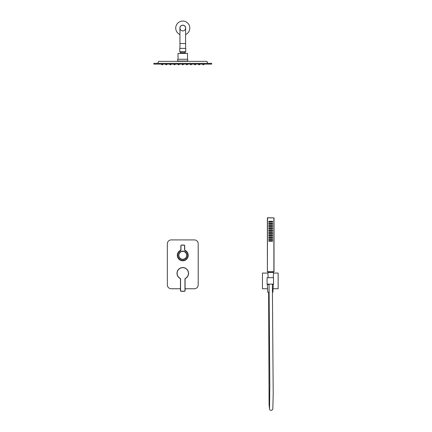 <?xml version="1.0" encoding="UTF-8"?>
<svg xmlns="http://www.w3.org/2000/svg" width="432" height="432" viewBox="0 0 432 432"><rect width="100%" height="100%" fill="white"/><g stroke="black" fill="none" stroke-linecap="round" stroke-linejoin="round"><path stroke-width="0.65" d="M180.581 250.403A5.4 5.4 0 0 0 177.973 257.807A5.4 5.4 0 0 0 185.517 259.988A5.4 5.4 0 0 0 184.966 250.403M180.463 288.754L171.207 288.754A3.856 3.856 0 0 1 167.351 284.899L167.351 243.767A3.856 3.856 0 0 1 171.207 239.911L194.341 239.911A3.856 3.856 0 0 1 198.196 243.767L198.196 284.899A3.856 3.856 0 0 1 194.341 288.754L185.09 288.754M184.896 250.301A5.465 5.465 0 0 1 182.05 260.75A5.465 5.465 0 0 1 180.652 250.301M180.112 278.321A0.902 0.902 0 0 1 180.592 279.115L180.592 290.552A0.643 0.643 0 0 0 181.235 291.195L184.318 291.195A0.643 0.643 0 0 0 184.961 290.552L184.961 279.115A0.902 0.902 0 0 1 185.436 278.321A5.654 5.654 0 0 0 187.148 269.741A5.654 5.654 0 0 0 178.405 269.741A5.654 5.654 0 0 0 180.112 278.321L180.463 279.115A0.772 0.772 0 0 0 180.052 278.435A5.783 5.783 0 0 1 183.713 267.624A5.783 5.783 0 0 1 185.495 278.435A0.772 0.772 0 0 0 185.09 279.115L185.09 290.552A0.772 0.772 0 0 1 184.318 291.325L181.235 291.325A0.772 0.772 0 0 1 180.463 290.552L180.463 279.509M180.592 290.552L180.463 290.552A0.772 0.772 0 0 0 181.235 291.325L181.235 291.195M184.961 279.115L185.436 278.321M185.296 250.852L184.702 249.62A1.285 1.285 0 0 0 185.36 250.744A5.27 5.27 0 0 1 186.824 258.709A5.27 5.27 0 0 1 178.724 258.709A5.27 5.27 0 0 1 180.193 250.744A1.285 1.285 0 0 0 180.846 249.62L180.846 245.824A0.772 0.772 0 0 1 181.618 245.052L183.929 245.052A0.772 0.772 0 0 1 184.702 245.824L184.702 249.62L184.572 245.824A0.643 0.643 0 0 0 183.929 245.182L181.618 245.182A0.643 0.643 0 0 0 180.976 245.824L180.976 249.62A1.415 1.415 0 0 1 180.257 250.852A5.141 5.141 0 0 0 178.826 258.622A5.141 5.141 0 0 0 186.727 258.622A5.141 5.141 0 0 0 185.296 250.852A1.415 1.415 0 0 1 184.572 249.62L184.572 245.824M183.19 251.24A0.643 0.643 0 0 0 182.471 251.17L182.363 251.24A4.115 4.115 0 0 0 179.285 257.51A4.115 4.115 0 0 0 186.268 257.51A4.115 4.115 0 0 0 183.19 251.24L183.076 251.17A4.18 4.18 0 0 1 186.343 257.51A4.18 4.18 0 0 1 179.21 257.51A4.18 4.18 0 0 1 182.471 251.17A0.643 0.643 0 0 0 182.363 251.24M180.846 249.599L180.257 250.852M182.774 251.273A4.061 4.061 0 0 0 179.258 257.364A4.061 4.061 0 0 0 186.295 257.364A4.061 4.061 0 0 0 182.774 251.273M272.387 284.548L273.262 284.548L272.873 292.259L272.408 292.259M269.066 292.259L267.732 292.259L267.349 284.548L269.044 284.548M268.634 292.259L269.087 404.903L269.546 409.385L270.086 410.065L271.177 410.4L272.338 409.871L272.83 408.823L273.197 394.421L272.381 284.137M273.262 277.684L273.521 272.511L267.889 272.511L268.148 277.684M185.603 28.096A2.83 2.83 0 0 0 182.774 25.267A2.83 2.83 0 0 0 179.95 28.096A2.83 2.83 0 0 0 182.774 30.92A2.83 2.83 0 0 0 185.603 28.096A2.83 2.83 0 0 0 182.774 25.267A2.83 2.83 0 0 0 179.95 28.096A2.83 2.83 0 0 0 182.774 30.92A2.83 2.83 0 0 0 185.603 28.096L185.603 43.519L179.95 43.519L179.95 28.096M185.603 48.406L185.603 43.519M185.603 34.544A7.042 7.042 0 0 0 186.991 22.453A7.042 7.042 0 0 0 175.786 27.205A7.042 7.042 0 0 0 179.95 34.544M185.603 28.814A2.916 2.916 0 0 0 183.319 25.229A2.916 2.916 0 0 0 179.95 28.814M185.603 28.679A2.889 2.889 0 0 0 183.249 25.245A2.889 2.889 0 0 0 179.95 28.679M211.696 64.109L153.857 64.109L153.857 63.337L211.696 63.337L211.696 64.109M207.841 63.337L206.901 61.333L158.647 61.333L157.712 63.337M157.712 64.109L207.841 64.109M161.633 64.622L162.788 64.622L161.762 64.751L161.633 64.238M162.788 64.622L162.788 64.238M165.748 64.622L166.903 64.622L165.872 64.751L165.748 64.238M166.903 64.622L166.903 64.238M169.857 64.622L171.013 64.622L169.987 64.751L169.857 64.238M171.013 64.622L171.013 64.238M173.972 64.622L175.127 64.622L174.101 64.751L173.972 64.238M175.127 64.622L175.127 64.238M178.087 64.622L179.242 64.622L178.211 64.751L178.087 64.238M179.242 64.622L179.242 64.238M182.196 64.622L183.352 64.622L182.326 64.751L182.196 64.238M183.352 64.622L183.352 64.238M186.311 64.622L187.466 64.622L186.44 64.751L186.311 64.238M187.466 64.622L187.466 64.238M190.42 64.622L191.581 64.622L190.55 64.751L190.42 64.238M191.581 64.622L191.581 64.238M194.535 64.622L195.691 64.622L194.665 64.751L194.535 64.238M195.691 64.622L195.691 64.238M198.65 64.622L199.805 64.622L198.779 64.751L198.65 64.238M199.805 64.622L199.805 64.238M202.759 64.622L203.92 64.622L202.889 64.751L202.759 64.238M203.92 64.622L203.92 64.238M177.817 61.074L187.736 61.074L187.736 59.276L177.817 59.276L177.557 61.333M185.598 53.39A3.213 3.213 0 0 0 185.09 52.699L180.463 52.693A3.213 3.213 0 0 0 179.955 53.39M180.581 48.406L179.766 48.406L179.766 51.619L185.782 51.619L185.782 48.406L180.581 48.406M178.033 59.276L178.033 53.39L187.52 53.39L187.52 59.276M270.556 221.616A0.383 0.383 0 0 0 269.978 221.281A0.383 0.383 0 0 0 269.978 221.951A0.383 0.383 0 0 0 270.556 221.616M269.498 221.616A0.383 0.383 0 0 0 268.92 221.281A0.383 0.383 0 0 0 268.92 221.951A0.383 0.383 0 0 0 269.498 221.616M271.62 221.616A0.383 0.383 0 0 0 271.042 221.281A0.383 0.383 0 0 0 271.042 221.951A0.383 0.383 0 0 0 271.62 221.616M272.684 221.616A0.383 0.383 0 0 0 272.106 221.281A0.383 0.383 0 0 0 272.106 221.951A0.383 0.383 0 0 0 272.684 221.616M269.498 223.366A0.383 0.383 0 0 0 268.92 223.031A0.383 0.383 0 0 0 268.92 223.7A0.383 0.383 0 0 0 269.498 223.366M270.556 223.366A0.383 0.383 0 0 0 269.978 223.031A0.383 0.383 0 0 0 269.978 223.7A0.383 0.383 0 0 0 270.556 223.366M271.62 223.366A0.383 0.383 0 0 0 271.042 223.031A0.383 0.383 0 0 0 271.042 223.7A0.383 0.383 0 0 0 271.62 223.366M272.684 223.366A0.383 0.383 0 0 0 272.106 223.031A0.383 0.383 0 0 0 272.106 223.7A0.383 0.383 0 0 0 272.684 223.366M269.498 225.121A0.383 0.383 0 0 0 268.92 224.786A0.383 0.383 0 0 0 268.92 225.455A0.383 0.383 0 0 0 269.498 225.121M270.556 225.121A0.383 0.383 0 0 0 269.978 224.786A0.383 0.383 0 0 0 269.978 225.455A0.383 0.383 0 0 0 270.556 225.121M271.62 225.121A0.383 0.383 0 0 0 271.042 224.786A0.383 0.383 0 0 0 271.042 225.455A0.383 0.383 0 0 0 271.62 225.121M272.684 225.121A0.383 0.383 0 0 0 272.106 224.786A0.383 0.383 0 0 0 272.106 225.455A0.383 0.383 0 0 0 272.684 225.121M269.498 226.87A0.383 0.383 0 0 0 268.92 226.541A0.383 0.383 0 0 0 268.92 227.205A0.383 0.383 0 0 0 269.498 226.87M270.556 226.87A0.383 0.383 0 0 0 269.978 226.541A0.383 0.383 0 0 0 269.978 227.205A0.383 0.383 0 0 0 270.556 226.87M271.62 226.87A0.383 0.383 0 0 0 271.042 226.541A0.383 0.383 0 0 0 271.042 227.205A0.383 0.383 0 0 0 271.62 226.87M272.684 226.87A0.383 0.383 0 0 0 272.106 226.541A0.383 0.383 0 0 0 272.106 227.205A0.383 0.383 0 0 0 272.684 226.87M269.498 228.625A0.383 0.383 0 0 0 268.92 228.29A0.383 0.383 0 0 0 268.92 228.96A0.383 0.383 0 0 0 269.498 228.625M270.556 228.625A0.383 0.383 0 0 0 269.978 228.29A0.383 0.383 0 0 0 269.978 228.96A0.383 0.383 0 0 0 270.556 228.625M271.62 228.625A0.383 0.383 0 0 0 271.042 228.29A0.383 0.383 0 0 0 271.042 228.96A0.383 0.383 0 0 0 271.62 228.625M272.684 228.625A0.383 0.383 0 0 0 272.106 228.29A0.383 0.383 0 0 0 272.106 228.96A0.383 0.383 0 0 0 272.684 228.625M269.498 230.38A0.383 0.383 0 0 0 268.92 230.045A0.383 0.383 0 0 0 268.92 230.71A0.383 0.383 0 0 0 269.498 230.38M270.556 230.38A0.383 0.383 0 0 0 269.978 230.045A0.383 0.383 0 0 0 269.978 230.71A0.383 0.383 0 0 0 270.556 230.38M271.62 230.38A0.383 0.383 0 0 0 271.042 230.045A0.383 0.383 0 0 0 271.042 230.71A0.383 0.383 0 0 0 271.62 230.38M272.684 230.38A0.383 0.383 0 0 0 272.106 230.045A0.383 0.383 0 0 0 272.106 230.71A0.383 0.383 0 0 0 272.684 230.38M269.498 232.13A0.383 0.383 0 0 0 268.92 231.795A0.383 0.383 0 0 0 268.92 232.465A0.383 0.383 0 0 0 269.498 232.13M270.556 232.13A0.383 0.383 0 0 0 269.978 231.795A0.383 0.383 0 0 0 269.978 232.465A0.383 0.383 0 0 0 270.556 232.13M271.62 232.13A0.383 0.383 0 0 0 271.042 231.795A0.383 0.383 0 0 0 271.042 232.465A0.383 0.383 0 0 0 271.62 232.13M272.684 232.13A0.383 0.383 0 0 0 272.106 231.795A0.383 0.383 0 0 0 272.106 232.465A0.383 0.383 0 0 0 272.684 232.13M269.498 233.885A0.383 0.383 0 0 0 268.92 233.55A0.383 0.383 0 0 0 268.92 234.22A0.383 0.383 0 0 0 269.498 233.885M270.556 233.885A0.383 0.383 0 0 0 269.978 233.55A0.383 0.383 0 0 0 269.978 234.22A0.383 0.383 0 0 0 270.556 233.885M271.62 233.885A0.383 0.383 0 0 0 271.042 233.55A0.383 0.383 0 0 0 271.042 234.22A0.383 0.383 0 0 0 271.62 233.885M272.684 233.885A0.383 0.383 0 0 0 272.106 233.55A0.383 0.383 0 0 0 272.106 234.22A0.383 0.383 0 0 0 272.684 233.885M269.498 235.634A0.383 0.383 0 0 0 268.92 235.3A0.383 0.383 0 0 0 268.92 235.969A0.383 0.383 0 0 0 269.498 235.634M270.556 235.634A0.383 0.383 0 0 0 269.978 235.3A0.383 0.383 0 0 0 269.978 235.969A0.383 0.383 0 0 0 270.556 235.634M271.62 235.634A0.383 0.383 0 0 0 271.042 235.3A0.383 0.383 0 0 0 271.042 235.969A0.383 0.383 0 0 0 271.62 235.634M272.684 235.634A0.383 0.383 0 0 0 272.106 235.3A0.383 0.383 0 0 0 272.106 235.969A0.383 0.383 0 0 0 272.684 235.634M269.498 237.389A0.383 0.383 0 0 0 268.92 237.055A0.383 0.383 0 0 0 268.92 237.724A0.383 0.383 0 0 0 269.498 237.389M270.556 237.389A0.383 0.383 0 0 0 269.978 237.055A0.383 0.383 0 0 0 269.978 237.724A0.383 0.383 0 0 0 270.556 237.389M271.62 237.389A0.383 0.383 0 0 0 271.042 237.055A0.383 0.383 0 0 0 271.042 237.724A0.383 0.383 0 0 0 271.62 237.389M272.684 237.389A0.383 0.383 0 0 0 272.106 237.055A0.383 0.383 0 0 0 272.106 237.724A0.383 0.383 0 0 0 272.684 237.389M269.498 239.139A0.383 0.383 0 0 0 268.92 238.81A0.383 0.383 0 0 0 268.92 239.474A0.383 0.383 0 0 0 269.498 239.139M270.556 239.139A0.383 0.383 0 0 0 269.978 238.81A0.383 0.383 0 0 0 269.978 239.474A0.383 0.383 0 0 0 270.556 239.139M271.62 239.139A0.383 0.383 0 0 0 271.042 238.81A0.383 0.383 0 0 0 271.042 239.474A0.383 0.383 0 0 0 271.62 239.139M272.684 239.139A0.383 0.383 0 0 0 272.106 238.81A0.383 0.383 0 0 0 272.106 239.474A0.383 0.383 0 0 0 272.684 239.139M269.498 240.894A0.383 0.383 0 0 0 268.92 240.559A0.383 0.383 0 0 0 268.92 241.229A0.383 0.383 0 0 0 269.498 240.894M270.556 240.894A0.383 0.383 0 0 0 269.978 240.559A0.383 0.383 0 0 0 269.978 241.229A0.383 0.383 0 0 0 270.556 240.894M271.62 240.894A0.383 0.383 0 0 0 271.042 240.559A0.383 0.383 0 0 0 271.042 241.229A0.383 0.383 0 0 0 271.62 240.894M272.684 240.894A0.383 0.383 0 0 0 272.106 240.559A0.383 0.383 0 0 0 272.106 241.229A0.383 0.383 0 0 0 272.684 240.894M272.624 240.894A0.324 0.324 0 0 0 272.133 240.613A0.324 0.324 0 0 0 272.133 241.175A0.324 0.324 0 0 0 272.624 240.894M271.561 240.894A0.324 0.324 0 0 0 271.075 240.613A0.324 0.324 0 0 0 271.075 241.175A0.324 0.324 0 0 0 271.561 240.894M270.497 240.894A0.324 0.324 0 0 0 270.011 240.613A0.324 0.324 0 0 0 270.011 241.175A0.324 0.324 0 0 0 270.497 240.894M269.438 240.894A0.324 0.324 0 0 0 268.947 240.613A0.324 0.324 0 0 0 268.947 241.175A0.324 0.324 0 0 0 269.438 240.894M272.624 239.139A0.324 0.324 0 0 0 272.133 238.858A0.324 0.324 0 0 0 272.133 239.425A0.324 0.324 0 0 0 272.624 239.139M271.561 239.139A0.324 0.324 0 0 0 271.075 238.858A0.324 0.324 0 0 0 271.075 239.425A0.324 0.324 0 0 0 271.561 239.139M270.497 239.139A0.324 0.324 0 0 0 270.011 238.858A0.324 0.324 0 0 0 270.011 239.425A0.324 0.324 0 0 0 270.497 239.139M269.438 239.139A0.324 0.324 0 0 0 268.947 238.858A0.324 0.324 0 0 0 268.947 239.425A0.324 0.324 0 0 0 269.438 239.139M272.624 237.389A0.324 0.324 0 0 0 272.133 237.103A0.324 0.324 0 0 0 272.133 237.67A0.324 0.324 0 0 0 272.624 237.389M271.561 237.389A0.324 0.324 0 0 0 271.075 237.103A0.324 0.324 0 0 0 271.075 237.67A0.324 0.324 0 0 0 271.561 237.389M270.497 237.389A0.324 0.324 0 0 0 270.011 237.103A0.324 0.324 0 0 0 270.011 237.67A0.324 0.324 0 0 0 270.497 237.389M269.438 237.389A0.324 0.324 0 0 0 268.947 237.103A0.324 0.324 0 0 0 268.947 237.67A0.324 0.324 0 0 0 269.438 237.389M272.624 235.634A0.324 0.324 0 0 0 272.133 235.354A0.324 0.324 0 0 0 272.133 235.921A0.324 0.324 0 0 0 272.624 235.634M271.561 235.634A0.324 0.324 0 0 0 271.075 235.354A0.324 0.324 0 0 0 271.075 235.921A0.324 0.324 0 0 0 271.561 235.634M270.497 235.634A0.324 0.324 0 0 0 270.011 235.354A0.324 0.324 0 0 0 270.011 235.921A0.324 0.324 0 0 0 270.497 235.634M269.438 235.634A0.324 0.324 0 0 0 268.947 235.354A0.324 0.324 0 0 0 268.947 235.921A0.324 0.324 0 0 0 269.438 235.634M272.624 233.885A0.324 0.324 0 0 0 272.133 233.599A0.324 0.324 0 0 0 272.133 234.166A0.324 0.324 0 0 0 272.624 233.885M271.561 233.885A0.324 0.324 0 0 0 271.075 233.599A0.324 0.324 0 0 0 271.075 234.166A0.324 0.324 0 0 0 271.561 233.885M270.497 233.885A0.324 0.324 0 0 0 270.011 233.599A0.324 0.324 0 0 0 270.011 234.166A0.324 0.324 0 0 0 270.497 233.885M269.438 233.885A0.324 0.324 0 0 0 268.947 233.599A0.324 0.324 0 0 0 268.947 234.166A0.324 0.324 0 0 0 269.438 233.885M272.624 232.13A0.324 0.324 0 0 0 272.133 231.849A0.324 0.324 0 0 0 272.133 232.416A0.324 0.324 0 0 0 272.624 232.13M271.561 232.13A0.324 0.324 0 0 0 271.075 231.849A0.324 0.324 0 0 0 271.075 232.416A0.324 0.324 0 0 0 271.561 232.13M270.497 232.13A0.324 0.324 0 0 0 270.011 231.849A0.324 0.324 0 0 0 270.011 232.416A0.324 0.324 0 0 0 270.497 232.13M269.438 232.13A0.324 0.324 0 0 0 268.947 231.849A0.324 0.324 0 0 0 268.947 232.416A0.324 0.324 0 0 0 269.438 232.13M272.624 230.38A0.324 0.324 0 0 0 272.133 230.094A0.324 0.324 0 0 0 272.133 230.661A0.324 0.324 0 0 0 272.624 230.38M271.561 230.38A0.324 0.324 0 0 0 271.075 230.094A0.324 0.324 0 0 0 271.075 230.661A0.324 0.324 0 0 0 271.561 230.38M270.497 230.38A0.324 0.324 0 0 0 270.011 230.094A0.324 0.324 0 0 0 270.011 230.661A0.324 0.324 0 0 0 270.497 230.38M269.438 230.38A0.324 0.324 0 0 0 268.947 230.094A0.324 0.324 0 0 0 268.947 230.661A0.324 0.324 0 0 0 269.438 230.38M272.624 228.625A0.324 0.324 0 0 0 272.133 228.344A0.324 0.324 0 0 0 272.133 228.906A0.324 0.324 0 0 0 272.624 228.625M271.561 228.625A0.324 0.324 0 0 0 271.075 228.344A0.324 0.324 0 0 0 271.075 228.906A0.324 0.324 0 0 0 271.561 228.625M270.497 228.625A0.324 0.324 0 0 0 270.011 228.344A0.324 0.324 0 0 0 270.011 228.906A0.324 0.324 0 0 0 270.497 228.625M269.438 228.625A0.324 0.324 0 0 0 268.947 228.344A0.324 0.324 0 0 0 268.947 228.906A0.324 0.324 0 0 0 269.438 228.625M272.624 226.87A0.324 0.324 0 0 0 272.133 226.589A0.324 0.324 0 0 0 272.133 227.156A0.324 0.324 0 0 0 272.624 226.87M271.561 226.87A0.324 0.324 0 0 0 271.075 226.589A0.324 0.324 0 0 0 271.075 227.156A0.324 0.324 0 0 0 271.561 226.87M270.497 226.87A0.324 0.324 0 0 0 270.011 226.589A0.324 0.324 0 0 0 270.011 227.156A0.324 0.324 0 0 0 270.497 226.87M269.438 226.87A0.324 0.324 0 0 0 268.947 226.589A0.324 0.324 0 0 0 268.947 227.156A0.324 0.324 0 0 0 269.438 226.87M272.624 225.121A0.324 0.324 0 0 0 272.133 224.834A0.324 0.324 0 0 0 272.133 225.401A0.324 0.324 0 0 0 272.624 225.121M271.561 225.121A0.324 0.324 0 0 0 271.075 224.834A0.324 0.324 0 0 0 271.075 225.401A0.324 0.324 0 0 0 271.561 225.121M270.497 225.121A0.324 0.324 0 0 0 270.011 224.834A0.324 0.324 0 0 0 270.011 225.401A0.324 0.324 0 0 0 270.497 225.121M269.438 225.121A0.324 0.324 0 0 0 268.947 224.834A0.324 0.324 0 0 0 268.947 225.401A0.324 0.324 0 0 0 269.438 225.121M272.624 223.366A0.324 0.324 0 0 0 272.133 223.085A0.324 0.324 0 0 0 272.133 223.652A0.324 0.324 0 0 0 272.624 223.366M271.561 223.366A0.324 0.324 0 0 0 271.075 223.085A0.324 0.324 0 0 0 271.075 223.652A0.324 0.324 0 0 0 271.561 223.366M270.497 223.366A0.324 0.324 0 0 0 270.011 223.085A0.324 0.324 0 0 0 270.011 223.652A0.324 0.324 0 0 0 270.497 223.366M269.438 223.366A0.324 0.324 0 0 0 268.947 223.085A0.324 0.324 0 0 0 268.947 223.652A0.324 0.324 0 0 0 269.438 223.366M272.624 221.616A0.324 0.324 0 0 0 272.133 221.33A0.324 0.324 0 0 0 272.133 221.897A0.324 0.324 0 0 0 272.624 221.616M271.561 221.616A0.324 0.324 0 0 0 271.075 221.33A0.324 0.324 0 0 0 271.075 221.897A0.324 0.324 0 0 0 271.561 221.616M267.386 271.615L267.386 217.885L267.386 271.615L273.893 271.739L267.516 271.739L273.893 271.615L273.893 217.885L267.516 217.885L267.386 271.615M274.018 217.885L267.516 217.76L274.018 217.885L274.018 271.615M269.438 221.616A0.324 0.324 0 0 0 268.947 221.33A0.324 0.324 0 0 0 268.947 221.897A0.324 0.324 0 0 0 269.438 221.616M270.497 221.616A0.324 0.324 0 0 0 270.011 221.33A0.324 0.324 0 0 0 270.011 221.897A0.324 0.324 0 0 0 270.497 221.616M267.079 284.137L267.079 277.684L273.532 277.684L273.532 284.137L267.079 284.137M267.559 288.754L262.462 288.754L262.462 273.073L267.916 273.073M273.494 273.073L278.143 273.073L278.143 288.754L273.051 288.754M184.961 279.509L185.09 290.552M180.976 249.032L180.846 245.824M181.618 245.052L183.929 245.052M182.774 251.392A3.942 3.942 0 0 0 179.361 257.305A3.942 3.942 0 0 0 186.192 257.305A3.942 3.942 0 0 0 182.774 251.392M269.546 408.218L269.822 385.619L269.044 284.137M179.95 48.406L179.95 43.519M180.463 51.619L180.463 52.693M185.09 51.619L185.09 52.693M273.019 272.511L273.019 271.739M268.391 272.511L268.391 271.739M273.143 284.548L273.143 284.137M267.462 284.548L267.462 284.137"/></g></svg>
